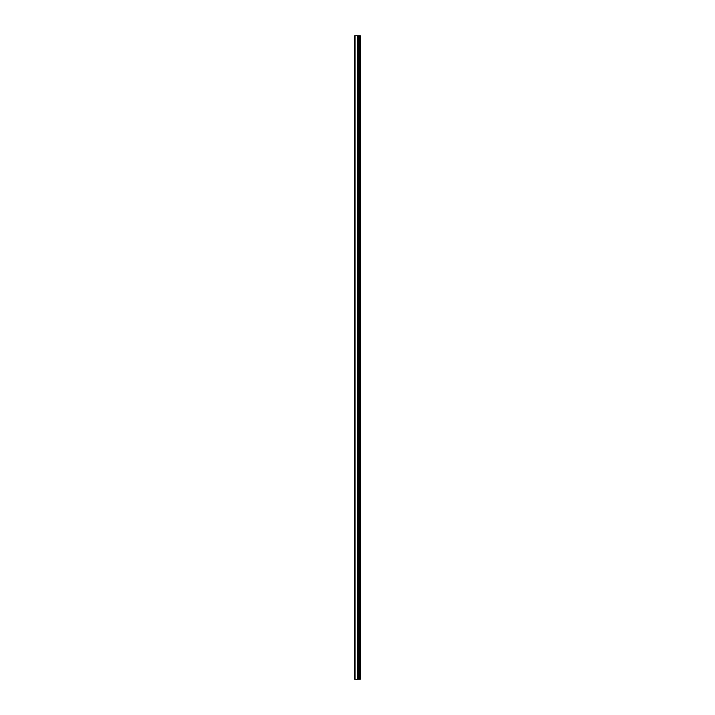 <?xml version="1.0" encoding="UTF-8"?>
<svg xmlns="http://www.w3.org/2000/svg" width="715" height="715" viewBox="0 0 715 715"><rect width="100%" height="100%" fill="white"/><g stroke="black" fill="none" stroke-linecap="round" stroke-linejoin="round"><path stroke-width="1.07" d="M354.729 679.25L357.822 679.25L357.822 35.75L354.729 35.75L354.729 679.25M357.822 679.25L360.271 679.25L360.271 35.75L357.822 35.75M359.86 679.25L359.86 35.75M358.841 679.25L358.841 35.75M358.179 679.25L358.179 35.75M355.078 679.25L355.078 35.75M359.296 679.25L359.296 35.75M359.198 679.25L359.198 35.75M358.894 679.25L358.894 35.75M358.126 679.25L358.126 35.75M357.723 679.25L357.723 35.75"/></g></svg>

